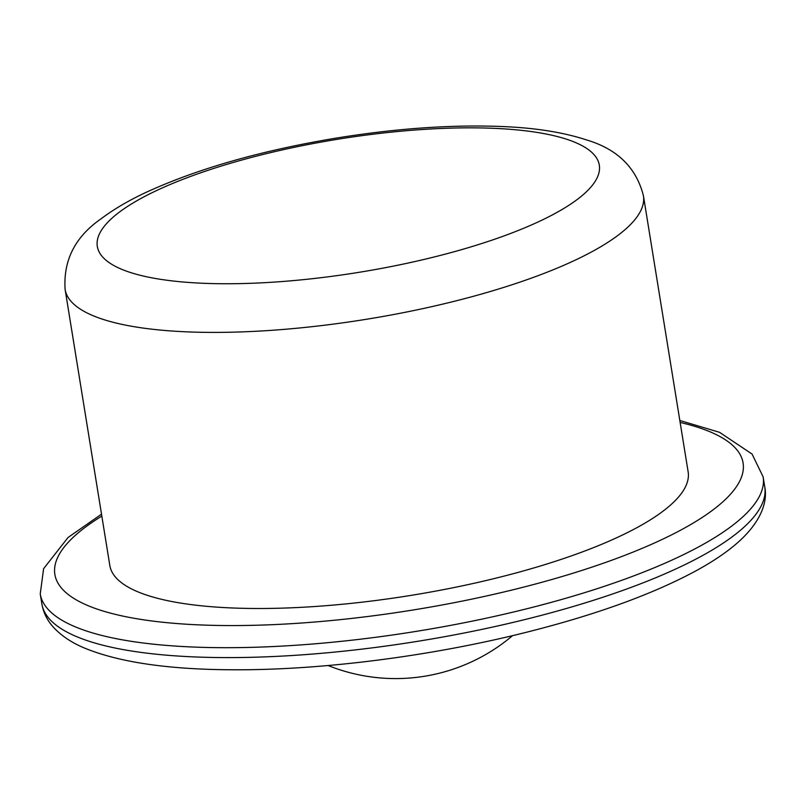 <?xml version="1.0" encoding="UTF-8"?>
<svg xmlns="http://www.w3.org/2000/svg" width="805" height="805" viewBox="0 0 805 805"><rect width="100%" height="100%" fill="white"/><g stroke="black" fill="none" stroke-linecap="round" stroke-linejoin="round"><path stroke-width="1.21" d="M65.114 289.438L109.832 565.523A292.929 77.632 -9.2 0 0 319.957 606.155A292.929 77.632 -9.2 0 0 638.506 526.792A292.929 77.632 -9.2 0 0 688.144 471.861L643.426 195.766C636.282 167.611 617.274 148.985 586.392 139.889C563.248 132.282 535.053 127.824 501.777 126.516C451.967 124.564 397.328 128.337 337.869 137.826C261.625 150.364 197.416 168.678 145.222 192.767C128.156 200.797 113.475 209.451 101.158 218.739C75.217 236.68 63.203 260.246 65.114 289.438A292.929 77.632 -9.2 0 0 275.24 330.06A292.929 77.632 -9.2 0 0 593.788 250.707A292.929 77.632 -9.2 0 0 643.426 195.766M556.215 212.832A254.259 67.379 -9.2 0 0 366.486 135.049A254.259 67.379 -9.2 0 0 122.229 269.514A254.259 67.379 -9.2 0 0 556.215 212.832M702.705 555.46A366.154 97.033 -9.2 0 0 764.75 486.794C767.869 502.3 760.665 522.354 737.471 542.832C726.613 552.28 713.059 561.457 696.808 570.373C652.875 594.221 595.499 615 524.669 632.71C429.689 656.457 320.169 670.364 232.253 669.77C168.919 669.508 120.005 662.404 85.511 648.468C71.927 642.964 61.049 635.678 52.878 626.632C47.062 620.071 43.389 612.484 41.86 603.881A366.154 97.033 -9.2 0 0 304.521 654.666A366.154 97.033 -9.2 0 0 702.705 555.46M101.511 514.164L68.043 537.488L43.601 568.702L40.25 593.969A366.154 97.033 -9.2 0 0 302.911 644.755A366.154 97.033 -9.2 0 0 701.095 545.548A366.154 97.033 -9.2 0 0 763.14 476.882L764.75 486.794M101.822 516.096A348.585 92.374 -9.2 0 0 215.166 625.394A348.585 92.374 -9.2 0 0 684.019 528.332A348.585 92.374 -9.2 0 0 680.134 422.434M40.25 593.969L41.86 603.881M763.14 476.882L752.071 454.07L719.569 432.325L679.823 420.492M328.128 665.524A180.803 180.803 0 0 0 512.564 635.648"/></g></svg>
